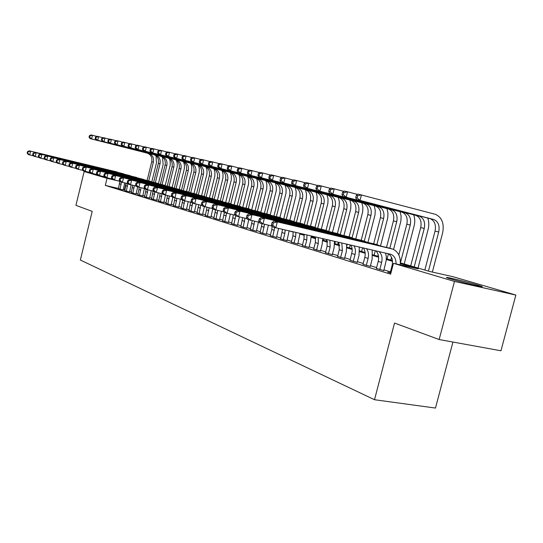 <?xml version="1.0" encoding="UTF-8"?>
<svg xmlns="http://www.w3.org/2000/svg" width="543" height="543" viewBox="0 0 543 543"><rect width="100%" height="100%" fill="white"/><g stroke="black" fill="none" stroke-linecap="round" stroke-linejoin="round"><path stroke-width="0.81" d="M451.362 279.163C446.733 277.785 445.348 277.215 447.228 277.459C450.731 277.921 468.093 282.251 476.985 284.878C481.96 286.351 483.419 286.948 481.37 286.67C477.711 286.168 459.914 281.715 451.362 279.163M452.937 342.049L435.472 408.065L374.507 399.723L80.344 260.029L92.208 211.363L75.939 205.349L84.145 171.527L91.767 173.332M398.827 254.945L406.829 224.191L410.257 225.033L400.395 262.873L429.418 271.398L453.011 276.706L515.85 295.046L454.477 281.423L393.451 263.314L418.151 268.866L400.354 263.62M454.477 281.423L439.151 339.538L500.958 350.778L515.85 295.046M390.227 272.701L387.716 272.152L390.892 273.136M376.387 268.425L383.806 270.577M363.016 264.292L370.292 266.396M350.079 260.294L357.213 262.35M337.57 256.425L344.567 258.434M325.447 252.678L332.316 254.647M313.711 249.054L320.458 250.981M302.342 245.538L308.96 247.425M291.313 242.124L297.815 243.977M280.616 238.818L287.009 240.637M270.238 235.608L276.516 237.393M260.158 232.492L266.335 234.243M250.364 229.465L256.439 231.182M240.848 226.519L246.827 228.209M231.603 223.662L237.481 225.318M222.61 220.879L228.399 222.508M213.861 218.177L219.555 219.772M205.342 215.544L210.956 217.112M197.048 212.978L202.58 214.519M188.978 210.48L194.421 212.001M181.104 208.044L186.473 209.537M173.441 205.675L178.728 207.141M165.961 203.36L171.174 204.806M158.671 201.107L163.81 202.532M151.558 198.908L156.628 200.306M144.621 196.756L149.617 198.141M137.847 194.666L142.775 196.023M131.23 192.616L136.096 193.96M124.775 190.62L129.573 191.944M118.51 188.462L105.308 185.401L390.627 274.167L393.451 263.314M390.444 271.867L383.989 269.878M376.604 267.597L370.469 265.703M363.226 263.47L357.389 261.672M350.289 259.486L344.737 257.769M337.773 255.624L332.486 253.995M325.651 251.884L320.621 250.337M313.915 248.266L309.123 246.787M302.539 244.757L297.978 243.352M291.51 241.357L287.166 240.02M280.806 238.058L276.672 236.782M270.428 234.854L266.484 233.639M260.341 231.746L256.588 230.592M250.547 228.725L246.977 227.626M241.031 225.793L237.63 224.741M231.786 222.942L228.542 221.938M222.786 220.166L219.698 219.216M214.037 217.465L211.091 216.562M205.519 214.838L202.715 213.976M197.224 212.286L194.55 211.458M189.147 209.795L186.602 209.007M181.274 207.365L178.857 206.618M173.604 205.003L171.303 204.29M166.131 202.695L163.938 202.023M158.834 200.448L156.751 199.804M151.721 198.256L149.739 197.645M144.777 196.111L142.897 195.534M138.003 194.021L136.218 193.471M131.386 191.984L129.689 191.462M124.924 189.989L123.295 189.568M118.462 188.665L123.2 189.969M439.151 339.538L394.53 323.051L374.507 399.723M105.308 185.401L107.039 178.321L84.145 171.527M118.442 188.747L119.847 181.321L107.039 178.321M392.508 261.312L386.304 259.486M378.614 257.219L372.736 255.488M365.195 253.262L359.609 251.619M352.21 249.441L346.909 247.879M339.653 245.741L334.617 244.255M327.49 242.158L322.712 240.746M315.714 238.689L311.173 237.345M304.304 235.323L299.987 234.053M293.234 232.065L289.141 230.856L286.969 240.787M300.007 233.388L304.223 234.63M311.193 236.68L315.632 237.983M322.732 240.067L327.415 241.438M334.644 243.563L339.572 245.015M346.936 247.174L352.135 248.701M359.636 250.907L365.12 252.515M372.763 254.762L378.546 256.459M386.338 258.746L392.433 260.538M124.367 189.819L125.976 183.242M120.003 189.229L121.435 182.109M124.727 182.943L123.18 190.05M33.598 155.895L28.304 154.558L27.15 153.119L27.7 153.282L28.053 151.782L27.51 151.626L27.15 153.119M27.51 151.626L29.2 150.825L116.473 171.846M29.2 150.825L119.1 172.701M28.053 151.782L30.571 151.219L29.675 154.959L27.7 153.282M156.031 155.766L156.465 162.92L151.823 181.756M147.112 180.48L151.721 161.739C152.4 157.518 150.981 154.667 147.452 153.201L90.063 138.574L91.584 138.92L89.663 137.277L90.016 135.818L89.412 135.682L89.059 137.141L89.663 137.277M148.748 180.873L153.364 162.14C154.042 157.904 152.617 155.054 149.087 153.581L91.584 138.92L92.466 135.268L96.858 136.402M89.412 135.682L90.946 134.935L92.466 135.268L90.016 135.818M89.059 137.141L90.063 138.574M126.349 191.197L127.781 183.663M124.754 190.702L126.186 183.29M131.114 184.939L129.553 192.025M39.266 157.565L33.836 156.194L32.675 154.741L33.238 154.904L33.598 153.391L33.042 153.228L32.675 154.741M33.042 153.228L34.738 152.413L122.786 173.611M34.738 152.413L125.474 174.479M33.598 153.391L36.15 152.821L35.241 156.608L33.238 154.904M132.852 193.206L134.311 185.686M131.209 192.704L132.668 185.306M137.657 186.907L136.076 194.048M45.069 159.275L39.503 157.87L38.343 156.404L38.92 156.574L39.286 155.04L38.709 154.87L38.343 156.404M38.709 154.87L40.42 154.042L129.248 175.416M40.42 154.042L131.997 176.312M39.286 155.04L41.865 154.456L40.942 158.298L38.92 156.574M139.503 195.27L140.99 187.763M137.827 194.747L139.307 187.369M144.377 188.564L142.755 196.111M51.022 161.033L45.313 159.588L44.153 158.108L44.736 158.278L45.11 156.723L44.526 156.554L44.153 158.108M44.526 156.554L46.243 155.719L135.865 177.262M46.243 155.719L138.675 178.179M45.11 156.723L47.723 156.14L46.786 160.022L44.736 158.278M146.318 197.38L147.832 189.894M144.601 196.851L146.108 189.412M151.239 190.695L149.596 198.229M57.13 162.832L51.273 161.352L50.105 159.852L50.709 160.029L51.09 158.461L50.485 158.284L50.105 159.852M50.485 158.284L52.216 157.429L142.639 179.156M52.216 157.429L145.517 180.1M51.09 158.461L53.737 157.864L52.786 161.8L50.709 160.029M162.432 156.669L163.144 164.556L158.447 183.575M153.662 182.333L158.339 163.362C159.031 159.085 157.599 156.208 154.042 154.728L96.186 139.972L97.733 140.325L95.792 138.669L96.152 137.196L95.534 137.053L95.174 138.526L95.792 138.669M155.346 182.74L160.022 163.776C160.714 159.486 159.275 156.601 155.719 155.115L97.733 140.325L98.636 136.639L103.136 137.793M95.534 137.053L97.075 136.293L98.636 136.639L96.152 137.196M95.174 138.526L96.186 139.972M169.273 158.244L170.237 161.542L170.21 165.065L165.221 185.468M160.368 184.233L165.113 165.018C165.812 160.694 164.373 157.789 160.789 156.289L102.451 141.404L104.039 141.771L102.077 140.094L102.437 138.601L101.806 138.458L101.439 139.951L102.077 140.094M162.085 184.647L166.83 165.439C167.536 161.108 166.09 158.189 162.506 156.689L104.039 141.771L104.948 138.037L109.564 139.225M101.806 138.458L103.353 137.684L104.948 138.037L102.437 138.601M101.439 139.951L102.451 141.404M176.271 159.866L177.242 163.199L177.215 166.762L172.158 187.41M167.23 186.174L172.05 166.715C172.755 162.343 171.31 159.404 167.699 157.891L108.871 142.877L110.501 143.25L108.512 141.553L108.878 140.04L108.227 139.897L107.86 141.404L108.512 141.553M168.995 186.595L173.808 167.149C174.52 162.764 173.068 159.812 169.45 158.298L110.501 143.25L111.424 139.47L116.148 140.685M108.227 139.897L109.788 139.11L111.424 139.47L108.878 140.04M107.86 141.404L108.871 142.877M183.439 161.529L184.416 164.896L184.382 168.506L179.258 189.398M174.283 188.095L179.142 168.452C179.869 164.034 178.409 161.054 174.771 159.527L115.449 144.384L117.118 144.764L115.109 143.047L115.483 141.519L114.811 141.37L114.437 142.897L115.109 143.047M176.061 188.597L180.948 168.893C181.674 164.461 180.215 161.475 176.57 159.947L117.118 144.764L118.055 140.942L122.901 142.191M114.811 141.37L116.378 140.569L118.055 140.942L115.483 141.519M114.437 142.897L115.449 144.384M153.302 199.546L154.836 191.991M151.538 198.996L153.051 191.122M158.264 192.887L156.608 200.401M63.402 164.678L57.382 163.158L56.214 161.644L56.832 161.828L57.219 160.233L56.601 160.056L56.214 161.644M56.601 160.056L58.345 159.187L149.583 181.097M58.345 159.187L152.529 182.061M57.219 160.233L59.9 159.635L58.936 163.619L56.832 161.828M190.783 163.226L191.76 166.64L191.727 170.285L186.534 191.428M181.498 190.05L186.412 170.237C187.152 165.758 185.686 162.751 182.02 161.21L122.189 145.931L123.906 146.318L121.87 144.581L122.243 143.033L121.564 142.877L121.184 144.424L121.87 144.581M183.303 190.647L188.258 170.685C188.998 166.199 187.532 163.178 183.853 161.631L123.906 146.318L124.849 142.449L129.825 143.725M121.564 142.877L123.132 142.069L124.849 142.449L122.243 143.033M121.184 144.424L122.189 145.931M160.457 201.758L161.997 193.763M158.651 201.202L160.192 193.335M165.459 195.134L163.789 202.627M69.83 166.572L63.653 165.018L62.486 163.484L63.124 163.674L63.511 162.058L62.873 161.875L62.486 163.484M62.873 161.875L64.631 160.993L156.703 183.093M64.631 160.993L159.71 184.077M63.511 162.058L66.226 161.454L65.248 165.486L63.124 163.674M198.31 164.97L199.288 168.418L199.247 172.117L193.973 193.525M188.883 192.079L193.858 172.056C194.611 167.529 193.132 164.481 189.439 162.927L129.105 147.513L130.863 147.913L128.8 146.155L129.186 144.581L128.481 144.424L128.1 145.992L128.8 146.155M190.722 192.751L195.751 172.518C196.498 167.977 195.025 164.923 191.326 163.362L130.863 147.913L131.82 143.99L136.924 145.307M128.481 144.424L130.062 143.603L131.82 143.99L129.186 144.581M128.1 145.992L129.105 147.513M167.794 204.032L169.362 196.05M165.941 203.455L167.509 195.616M172.85 197.319L171.154 204.908M76.441 168.52L70.095 166.918L68.92 165.377L69.572 165.567L69.972 163.932L69.314 163.742L68.92 165.377M69.314 163.742L71.079 162.846L164 185.129M71.079 162.846L167.081 186.14M69.972 163.932L72.721 163.314L71.73 167.407L69.572 165.567M206.021 166.755L207.005 170.251L206.951 173.984L201.602 195.69M196.444 194.197L201.494 173.923C202.254 169.341 200.767 166.26 197.048 164.692L136.198 149.135L137.997 149.549L135.913 147.764L136.3 146.176L135.58 146.013L135.193 147.601L135.913 147.764M198.331 194.862L203.428 174.398C204.195 169.796 202.709 166.715 198.976 165.133L137.997 149.549L138.974 145.578L144.207 146.929M135.58 146.013L137.169 145.178L138.974 145.578L136.3 146.176M135.193 147.601L136.198 149.135M175.314 206.36L176.916 198.399M173.414 205.777L175.016 197.957M180.446 199.227L178.701 207.243M83.222 170.522L76.706 168.873L75.531 167.312L76.203 167.509L76.604 165.853L75.932 165.656L75.531 167.312M75.932 165.656L77.703 164.746L171.479 187.22M77.703 164.746L174.636 188.258M76.604 165.853L79.387 165.228L78.382 169.375L76.203 167.509M213.922 168.588L214.913 172.117L214.858 175.905L209.422 197.903M204.195 196.369L209.313 175.837C210.087 171.194 208.6 168.086 204.847 166.497L143.474 150.805L145.32 151.226L143.209 149.42L143.603 147.811L142.863 147.642L142.47 149.25L143.209 149.42M206.15 196.96L211.302 176.326C212.075 171.669 210.582 168.547 206.822 166.952L145.32 151.226L146.311 147.201L151.687 148.592M142.863 147.642L144.458 146.793L146.311 147.201L143.603 147.811M142.47 149.25L143.474 150.805M183.032 208.75L184.661 200.815L182.19 200.082L181.036 198.27L182.02 198.562L182.516 196.552L181.532 196.267L181.036 198.27M181.084 208.145L182.706 200.238M188.211 201.643L186.446 209.646M90.192 172.572L83.493 170.882L82.319 169.307L83.004 169.511L83.418 167.828L82.726 167.631L82.319 169.307M82.726 167.631L84.511 166.701L179.156 189.364M84.511 166.701L182.387 190.43M83.418 167.828L86.242 167.196L85.224 171.398L83.004 169.511M190.946 211.207L192.602 203.163M188.95 210.582L190.586 202.2M196.179 204.134L194.394 212.103M97.36 174.683L90.471 172.952L89.296 171.35L90.002 171.561L90.416 169.857L89.71 169.654L89.296 171.35M89.71 169.654L91.502 168.703L187.036 191.57M91.502 168.703L190.342 192.663M90.416 169.857L93.281 169.219L92.249 173.475L90.002 171.561M199.077 213.725L200.747 205.2M197.021 213.087L198.69 204.718M204.358 206.639L202.546 214.634M104.731 176.855L97.645 175.07L96.464 173.455L97.197 173.672L97.618 171.948L96.885 171.731L96.464 173.455M96.885 171.731L98.69 170.767L195.12 193.831M98.69 170.767L198.514 194.951M97.618 171.948L100.523 171.296L99.471 175.613L97.197 173.672M207.419 216.304L209.123 207.799M205.315 215.652L207.019 207.311M212.795 208.655L210.922 217.227M112.32 179.088L105.023 177.256L103.842 175.62L104.589 175.844L105.016 174.093L104.27 173.875L103.842 175.62M104.27 173.875L106.089 172.891L203.421 196.152M106.089 172.891L206.897 197.299M105.016 174.093L107.969 173.434L106.896 177.812L104.589 175.844M215.992 218.965L217.729 210.487M213.827 218.293L215.564 209.958M221.415 211.342L219.528 219.888M120.118 181.389L112.611 179.495L111.43 177.846L112.204 178.077L112.639 176.299L111.865 176.075L111.43 177.846M111.865 176.075L113.691 175.077L211.953 198.534M113.691 175.077L215.517 199.715M112.639 176.299L115.625 175.627L114.539 180.072L112.204 178.077M224.802 221.693L226.574 213.216M222.576 221.001L224.34 212.557M230.28 214.105L228.365 222.63M128.155 183.751L120.417 181.81L119.243 180.14L120.037 180.371L120.478 178.572L119.684 178.342L119.243 180.14M119.684 178.342L121.517 177.323L220.716 200.985M121.517 177.323L224.374 202.2M120.478 178.572L123.512 177.894L122.406 182.4L120.037 180.371M233.857 224.497L235.662 215.89M231.569 223.791L233.347 214.818M239.382 216.956L237.454 225.447M136.429 186.188L128.46 184.186L127.279 182.502L128.1 182.74L128.548 180.914L127.727 180.676L127.279 182.502M127.727 180.676L129.573 179.631L229.723 203.503M129.573 179.631L233.476 204.752M128.548 180.914L131.63 180.222L130.503 184.796L128.1 182.74M243.169 227.381L244.988 218.252M240.82 226.655L242.64 217.709M248.755 219.779L246.793 228.338M144.961 188.699L136.741 186.636L135.567 184.932L136.408 185.177L136.863 183.324L136.022 183.079L135.567 184.932M136.022 183.079L137.874 182.014L238.995 206.096M137.874 182.014L242.843 207.378M136.863 183.324L139.992 182.624L138.852 187.26L136.408 185.177M252.753 230.347L254.613 221.245M250.33 229.601L252.19 220.689M258.441 222.135L256.405 231.318M153.757 191.285L145.273 189.161L144.105 187.437L144.974 187.688L145.436 185.808L144.567 185.557L144.105 187.437M144.567 185.557L146.434 184.471L248.524 208.756M146.434 184.471L252.481 210.08M145.436 185.808L148.612 185.095L147.452 189.806L144.974 187.688M262.608 233.402L264.509 224.34M260.117 232.628L262.011 223.702M268.357 225.223L266.301 234.379M162.825 193.953L154.076 191.767L152.909 190.016L153.805 190.281L154.273 188.367L153.377 188.109L152.909 190.016M153.377 188.109L155.25 187.002L258.332 211.499M155.25 187.002L262.398 212.863M154.273 188.367L157.497 187.647L156.316 192.432L153.805 190.281M272.762 236.544L274.697 227.456M270.197 235.75L271.778 229.506L272.104 226.092M278.566 228.42L276.482 237.535M172.185 196.709L163.151 194.455L161.984 192.684L162.914 192.955L163.389 191.014L162.466 190.742L161.984 192.684M162.466 190.742L164.346 189.616L268.439 214.322M164.346 189.616L272.613 215.727M163.389 191.014L166.667 190.281L165.466 195.134L162.914 192.955M283.222 239.789L284.837 233.422L285.17 229.94M280.575 238.968L282.53 229.329M181.851 199.552L172.518 197.224L171.357 195.432L172.314 195.711L172.803 193.736L171.846 193.464L171.357 195.432M171.846 193.464L173.733 192.31L278.844 217.234M173.733 192.31L283.134 218.68M172.803 193.736L176.129 192.996L174.907 197.93L172.314 195.711M222.033 170.468L223.024 174.038L222.956 177.873L217.438 200.177M212.143 198.589L217.336 177.805C218.123 173.102 216.623 169.952 212.842 168.35L150.94 152.515L152.841 152.95L150.696 151.117L151.103 149.488L150.343 149.318L149.943 150.947L150.696 151.117M214.159 199.152L219.372 178.301C220.159 173.59 218.659 170.427 214.872 168.819L152.841 152.95L153.845 148.87L159.364 150.296M150.343 149.318L151.945 148.449L153.845 148.87L151.103 149.488M149.943 150.947L150.94 152.515M230.347 172.389L231.338 176.013L231.27 179.889L225.664 202.505M220.295 200.869L225.562 179.814C226.363 175.056 224.856 171.866 221.042 170.251L158.61 154.273L160.558 154.721L158.393 152.861L158.8 151.205L158.02 151.035L157.613 152.685L158.393 152.861M222.365 201.439L227.653 180.33C228.454 175.552 226.947 172.355 223.132 170.733L160.558 154.721L161.576 150.587L167.251 152.047M158.02 151.035L159.628 150.153L161.576 150.587L158.8 151.205M157.613 152.685L158.61 154.273M238.879 174.371L239.87 178.029L239.796 181.959L234.101 204.901M228.657 203.218L234.006 181.885C234.82 177.066 233.307 173.835 229.465 172.199L166.484 156.079L168.486 156.533L166.294 154.653L166.708 152.977L165.907 152.8L165.493 154.47L166.294 154.653M230.782 203.801L236.151 182.407C236.965 177.575 235.452 174.337 231.603 172.694L168.486 156.533L169.525 152.345L175.355 153.852M165.907 152.8L167.516 151.904L169.525 152.345L166.708 152.977M165.493 154.47L166.484 156.079M247.635 176.4L248.633 180.106L248.551 184.084L242.762 207.338M237.23 205.648L242.667 184.002C243.502 179.122 241.974 175.851 238.106 174.201L174.581 157.932L176.638 158.4L174.412 156.493L174.832 154.796L174.004 154.612L173.59 156.309L174.412 156.493M239.422 206.211L244.873 184.545C245.701 179.645 244.18 176.366 240.298 174.71L176.638 158.4L177.69 154.158L183.683 155.705M174.004 154.612L175.627 153.696L177.69 154.158L174.832 154.796M173.59 156.309L174.581 157.932M256.629 178.477L257.626 182.238L257.538 186.269L251.694 209.707M246.04 208.139L251.565 186.181C252.407 181.233 250.88 177.928 246.977 176.258L182.896 159.832L185.014 160.321L182.753 158.386L183.181 156.662L182.333 156.472L181.912 158.189L182.753 158.386M248.294 208.695L253.825 186.738C254.674 181.769 253.147 178.45 249.23 176.78L185.014 160.321L186.079 156.017L192.242 157.613M182.333 156.472L183.962 155.542L186.079 156.017L183.181 156.662M181.912 158.189L182.896 159.832M265.866 180.622L266.864 184.423L266.769 188.509L260.844 212.204M255.081 210.698L260.701 188.421C261.563 183.405 260.022 180.052 256.092 178.369L191.448 161.794L193.627 162.289L191.34 160.328L191.767 158.583L190.898 158.386L190.471 160.131L191.34 160.328M257.409 211.247L263.022 188.991C263.891 183.955 262.35 180.595 258.407 178.905L193.627 162.289L194.713 157.925L201.053 159.567M190.898 158.386L192.527 157.443L194.713 157.925L191.767 158.583M190.471 160.131L191.448 161.794M275.355 182.821L276.36 186.67L276.251 190.81L270.238 214.831M264.373 213.331L270.088 190.715C270.964 185.638 269.423 182.244 265.459 180.534L200.245 163.81L202.485 164.319L200.163 162.33L200.605 160.558L199.709 160.361L199.274 162.126L200.163 162.33M266.762 213.894L272.477 191.306C273.36 186.201 271.812 182.801 267.842 181.09L202.485 164.319L203.591 159.893L210.121 161.583M199.709 160.361L201.344 159.398L203.591 159.893L200.605 160.558M199.274 162.126L200.245 163.81M285.116 185.082L286.12 188.984L286.005 193.179L279.889 217.526M273.923 216.039L279.74 193.077C280.636 187.932 279.082 184.491 275.084 182.767L209.299 165.88L211.607 166.409L209.252 164.393L209.7 162.595L208.777 162.391L208.329 164.183L209.252 164.393M276.38 216.616L282.197 193.681C283.093 188.509 281.539 185.061 277.534 183.337L211.607 166.409L212.727 161.916L219.447 163.66M208.777 162.391L210.419 161.407L212.727 161.916L209.7 162.595M208.329 164.183L209.299 165.88M295.154 187.416L296.152 191.367L296.03 195.616L289.819 220.302M283.745 218.822L289.663 195.507C290.573 190.288 289.012 186.806 284.987 185.061L218.619 168.018L220.994 168.561L218.605 166.511L219.06 164.692L218.116 164.475L217.662 166.301L218.605 166.511M286.27 219.42L292.188 196.125C293.105 190.885 291.543 187.389 287.505 185.645L220.994 168.561L222.135 164.006L229.065 165.798M218.116 164.475L219.752 163.477L222.135 164.006L219.06 164.692M217.662 166.301L218.619 168.018M305.471 189.799L306.476 193.803L306.347 198.114L300.028 223.153M293.851 221.653L299.865 198.005C300.795 192.711 299.234 189.181 295.175 187.423L228.223 170.217L230.666 170.773L228.243 168.697L228.705 166.844L227.727 166.626L227.266 168.473L228.243 168.697M296.444 222.304L302.465 198.643C303.401 193.328 301.833 189.785 297.768 188.021L230.666 170.773L231.82 166.151L238.968 168.004M227.727 166.626L229.377 165.608L231.82 166.151L228.705 166.844M227.266 168.473L228.223 170.217M316.094 192.249L317.098 196.322L316.956 200.693L310.528 226.126M304.29 224.429L310.372 200.577C311.322 195.209 309.748 191.631 305.655 189.846L238.112 172.484L240.63 173.061L238.173 170.95L238.642 169.07L237.637 168.846L237.169 170.719L238.173 170.95M306.91 225.27L313.046 201.236C313.997 195.84 312.429 192.256 308.322 190.464L240.63 173.061L241.811 168.364L249.176 170.278M237.637 168.846L239.287 167.801L241.811 168.364L238.642 169.07M237.169 170.719L238.112 172.484M327.029 194.781L328.04 198.908L327.884 203.347L321.334 229.187M312.53 237.067L312.734 236.28M315.015 227.347L321.184 203.225C322.155 197.774 320.574 194.15 316.454 192.351L248.307 174.819L250.907 175.409L248.409 173.271L248.891 171.364L247.852 171.133L247.37 173.034L248.409 173.271M315.245 237.868L315.456 237.053M317.689 228.325L323.933 203.903C324.911 198.433 323.329 194.794 319.196 192.989L250.907 175.409L252.108 170.645L259.703 172.62M247.852 171.133L249.502 170.068L252.108 170.645L248.891 171.364M247.37 173.034L248.307 174.819M294.001 243.121L295.643 236.66L295.921 232.411M291.272 242.28L292.915 235.845L293.206 231.786M300.007 233.354L297.781 244.133M191.835 202.491L184.654 200.815L182.02 198.562M181.532 196.267L183.425 195.093L289.568 220.234M183.425 195.093L291.55 220.784L293.98 221.72M182.516 196.552L185.903 195.799L184.654 200.815M305.112 246.57L306.788 240.006L306.951 234.949M302.302 245.694L303.965 239.158L304.168 234.311M311.187 235.927L310.637 240.882L308.919 247.588M202.152 205.525L192.181 203.041L191.034 201.202L192.052 201.501L192.555 199.464L191.536 199.172L191.034 201.202M191.536 199.172L193.444 197.964L300.625 223.322M193.444 197.964L302.689 223.899L305.166 224.856M192.555 199.464L195.996 198.697L194.727 203.795L192.052 201.501M316.569 250.119L318.279 243.454L318.279 237.556M313.671 249.217L315.368 242.578L315.422 236.897M322.691 238.574L322.162 244.336L320.418 251.151M212.829 208.661L202.505 206.096L201.365 204.236L202.417 204.548L202.933 202.471L201.881 202.166L201.365 204.236M201.881 202.166L203.788 200.937L312.035 226.512M203.788 200.937L314.18 227.11L316.705 228.094M202.933 202.471L206.435 201.691L205.139 206.876L202.417 204.548M328.4 253.778L330.137 247.011L329.9 240.23M325.406 252.855L327.137 246.115L326.967 239.558M334.536 241.302L334.054 247.9L332.275 254.823M223.872 211.913L213.182 209.252L212.055 207.372L213.141 207.691L213.671 205.587L212.578 205.268L212.055 207.372M212.578 205.268L214.492 204.005L323.804 229.804M214.492 204.005L326.038 230.422L328.61 231.433M213.671 205.587L217.227 204.792L215.91 210.06L213.141 207.691M338.296 197.387L339.307 201.568L339.144 206.075L332.465 232.343M323.519 240.298L323.893 238.852M323.037 229.587L326.038 230.422L332.323 205.953C333.307 200.421 331.725 196.749 327.572 194.923L258.821 177.228L261.502 177.839L258.97 175.66L259.459 173.726L258.387 173.488L257.898 175.423L258.97 175.66M326.316 241.119L326.73 239.504M328.786 231.481L335.16 206.645C336.151 201.093 334.569 197.408 330.402 195.582L261.502 177.839L262.724 173L270.57 175.043M258.387 173.488L260.036 172.403L262.724 173L259.459 173.726M257.898 175.423L258.821 177.228M349.902 200.068L350.914 204.317L350.737 208.892L343.936 235.601M334.841 243.624L335.384 241.492M337.413 233.605L343.794 208.763C344.805 203.15 343.217 199.424 339.029 197.577L269.674 179.713L272.443 180.344L269.871 178.131L270.366 176.17L269.26 175.918L268.765 177.887L269.871 178.131M337.726 244.472L338.316 242.171M340.271 234.549L346.719 209.476C347.737 203.842 346.142 200.102 341.947 198.256L272.443 180.344L273.686 175.423L281.783 177.541M269.26 175.918L270.909 174.812L273.686 175.423L270.366 176.17M268.765 177.887L269.674 179.713M361.869 202.838L362.88 207.148L362.697 211.79L355.76 238.954M346.896 245.545L347.235 244.221M349.129 236.884L355.624 211.655C356.656 205.96 355.061 202.179 350.839 200.319L280.874 182.278L283.731 182.93L281.118 180.683L281.627 178.688L280.487 178.43L279.978 180.425L281.118 180.683M349.482 247.92L350.255 244.92M352.108 237.739L358.638 212.394C359.676 206.679 358.081 202.885 353.853 201.012L283.731 182.93L285 177.934L293.369 180.12M280.487 178.43L282.136 177.296L285 177.934L281.627 178.688M279.978 180.425L280.874 182.278M374.215 205.688L375.227 210.066L375.03 214.784L367.95 242.422M359.371 247.384L359.459 247.038M361.21 240.257L367.821 214.641C368.88 208.858 367.285 205.023 363.029 203.143L292.446 184.925L295.399 185.604L292.745 183.317L293.261 181.287L292.08 181.023L291.564 183.052L292.745 183.317M361.611 251.484L362.575 247.757M364.292 241.112L370.937 215.408C371.996 209.598 370.394 205.749 366.138 203.863L295.399 185.604L296.688 180.52L305.342 182.787M292.08 181.023L293.729 179.869L296.688 180.52L293.261 181.287M291.564 183.052L292.446 184.925M340.61 257.565L342.382 250.683L341.818 242.979M337.522 256.608L339.28 249.76L338.812 242.287M346.733 244.106L346.332 251.579L344.52 258.617M235.309 215.272L224.232 212.523L223.112 210.616L224.239 210.949L224.775 208.804L223.648 208.478L223.112 210.616M223.648 208.478L225.569 207.182L335.961 233.198M225.569 207.182L338.282 233.85L340.909 234.888M224.775 208.804L228.399 207.996L227.055 213.358L224.239 210.949M386.955 208.634L387.967 213.08L387.75 217.872L380.528 245.999M378.227 254.877L377.867 256.262M373.672 243.759L380.412 217.723C381.491 211.851 379.89 207.962 375.607 206.055L304.399 187.668L307.453 188.367L304.759 186.045L305.281 183.975L304.06 183.704L303.537 185.767L304.759 186.045M374.127 255.162L375.288 250.683M376.856 244.628L383.623 218.51C384.709 212.612 383.107 208.709 378.81 206.795L307.453 188.367L308.77 183.201L317.723 185.543M304.06 183.704L305.709 182.523L308.77 183.201L305.281 183.975M303.537 185.767L304.399 187.668M353.228 261.468L355.027 254.484C355.808 251.212 355.475 248.314 354.016 245.782M350.031 260.484L352.224 250.954L351.979 247.832L350.941 245.076M359.296 246.997L359.018 255.38L357.165 262.541M247.153 218.754L235.669 215.91L234.562 213.976L235.73 214.322L236.28 212.137L235.112 211.797L234.562 213.976M235.112 211.797L237.033 210.474L348.518 236.707M237.033 210.474L350.941 237.386L353.615 238.452M236.28 212.137L239.965 211.315L238.594 216.772L235.73 214.322M400.11 211.675L401.121 216.189L400.89 221.062L393.573 249.454M391.53 257.321L390.817 260.063M386.528 247.404L393.41 220.906C394.517 214.94 392.908 210.989 388.591 209.062L316.766 190.498L319.922 191.217L317.18 188.862L317.716 186.758L316.454 186.48L315.917 188.577L317.18 188.862M387.044 258.957L388.394 253.778M389.826 248.26L396.723 221.72C397.836 215.727 396.227 211.763 391.903 209.829L319.922 191.217L321.266 185.971L330.538 188.394M316.454 186.48L318.103 185.265L321.266 185.971L317.716 186.758M315.917 188.577L316.766 190.498M366.267 265.507L368.106 258.407C368.996 254.558 368.446 251.307 366.457 248.646M362.968 264.489L364.794 257.409C365.656 253.724 365.167 250.561 363.328 247.927M372.247 249.977L372.125 259.31L370.238 266.593M259.439 222.365L247.52 219.413L246.427 217.458L247.642 217.818L248.199 215.591L246.99 215.245L246.427 217.458M246.99 215.245L248.918 213.888L361.502 240.339M248.918 213.888L364.02 241.044L366.756 242.144M248.199 215.591L251.952 214.756L250.554 220.309L247.642 217.818M413.691 214.811C414.961 218.286 415.096 222.012 414.105 225.997L404.196 263.993M406.829 224.191C407.963 218.13 406.354 214.118 402.003 212.17L329.553 193.43L332.825 194.177L330.035 191.774L330.585 189.636L329.275 189.344L328.732 191.482L330.035 191.774M410.257 225.033C411.397 218.944 409.789 214.919 405.431 212.965L332.825 194.177L334.189 188.835L343.794 191.353M329.275 189.344L330.918 188.109L334.189 188.835L330.585 189.636M328.732 191.482L329.553 193.43M379.754 269.688L381.627 262.459C382.645 257.837 381.777 254.199 379.014 251.538M376.34 268.629L378.206 261.434C379.19 257.036 378.417 253.5 375.885 250.818M385.598 253.052L386.277 256.588L386.236 260.348L383.758 270.781M272.179 226.105L259.812 223.051L258.733 221.069L259.988 221.435L260.559 219.175L259.303 218.809L258.733 221.069M259.303 218.809L261.231 217.417L374.921 244.092M261.231 217.417L377.555 244.825L380.344 245.959M260.559 219.175L264.38 218.327L262.955 223.981L259.988 221.435M427.741 218.055C429.011 221.585 429.133 225.379 428.122 229.431L418.015 268.052M410.698 265.9L420.703 227.592C421.863 221.422 420.255 217.356 415.87 215.381L342.796 196.457L346.183 197.238L343.346 194.794L343.902 192.616L342.552 192.317L341.995 194.489L343.346 194.794M414.187 266.925L424.246 228.454C425.413 222.263 423.798 218.184 419.413 216.202L346.183 197.238L347.574 191.801L357.532 194.414M342.552 192.317L344.187 191.048L347.574 191.801L343.902 192.616M341.995 194.489L342.796 196.457M390.173 272.912L392.073 265.595C393.213 260.009 391.897 256.018 388.116 253.635M396.057 263.898C396.139 259.14 394.469 255.963 391.048 254.375L275.817 227.782L272.552 226.818L271.493 224.816L272.796 225.196L273.38 222.895L272.077 222.515L271.493 224.816M272.077 222.515L274.005 221.089L388.815 247.975M274.005 221.089L392.772 249.108C398.365 251.755 400.849 256.995 400.232 264.841M273.38 222.895L277.276 222.026L275.817 227.782L272.796 225.196M356.303 195.392L355.733 197.598L357.138 197.917L357.708 195.704L356.303 195.392L357.932 194.095L435.289 214.288C441.975 217.275 444.412 223.506 442.613 232.981L432.357 272.063M424.843 270.054L435.052 231.101C436.233 224.836 434.624 220.702 430.212 218.7L356.513 199.6L360.023 200.408L357.138 197.917M428.454 271.12L438.71 231.997C439.905 225.705 438.296 221.558 433.871 219.548L360.023 200.408L361.448 194.869L357.708 195.704M355.733 197.598L356.513 199.6M119.636 183.853L121.204 184.321M115.842 171.669L117.41 172.104M151.721 161.739L153.364 162.14M147.234 153.14L148.87 153.52M125.962 185.754L127.571 186.235M122.155 173.434L123.75 173.875M132.438 187.695L134.08 188.19M128.61 175.24L130.245 175.694M139.069 189.683L140.752 190.186M135.221 177.086L136.897 177.554M145.863 191.72L147.587 192.236M141.994 178.98L143.712 179.461M158.339 163.362L160.022 163.776M153.825 154.667L155.502 155.054M165.113 165.018L166.83 165.439M160.572 156.228L162.282 156.628M172.05 166.715L173.808 167.149M167.482 157.83L169.233 158.237M179.142 168.452L180.948 168.893M174.554 159.466L176.346 159.886M152.821 193.81L154.585 194.34M148.931 180.921L150.696 181.41M186.412 170.237L188.258 170.685M181.796 161.149L183.629 161.57M159.947 195.948L161.76 196.491M156.045 182.903L157.85 183.412M193.858 172.056L195.751 172.518M189.215 162.866L191.095 163.3M167.258 198.141L169.111 198.697M163.334 184.946L165.187 185.462M201.494 173.923L203.428 174.398M196.817 164.624L198.752 165.072M174.751 200.387L176.651 200.958M170.814 187.036L172.708 187.566M209.313 175.837L211.302 176.326M204.616 166.429L206.598 166.891M182.434 202.695L184.389 203.279M178.484 189.181L180.432 189.724M190.321 205.064L192.324 205.661M186.351 191.38L188.353 191.937M198.419 207.487L200.476 208.105M194.435 193.634L196.485 194.211M206.727 209.985L208.845 210.616M202.729 195.955L204.84 196.546M215.266 212.544L217.438 213.195M211.254 198.338L213.419 198.942M224.035 215.177L226.268 215.849M220.01 200.788L222.236 201.412M233.056 217.886L235.35 218.571M229.017 203.306L231.304 203.944M242.327 220.662L244.683 221.374M238.275 205.892L240.63 206.55M251.864 223.526L254.287 224.252M247.798 208.553L250.221 209.231M261.678 226.472L264.176 227.218M257.606 211.295L260.104 211.994M271.778 229.506L274.358 230.273M267.699 214.118L270.271 214.838M282.19 232.628L284.837 233.422M278.104 217.024L280.751 217.763M217.336 177.805L219.372 178.301M212.612 168.282L214.641 168.758M225.562 179.814L227.653 180.33M220.811 170.183L222.895 170.665M234.006 181.885L236.151 182.407M229.227 172.131L231.366 172.626M242.667 184.002L244.873 184.545M237.868 174.133L240.06 174.642M251.565 186.181L253.825 186.738M246.739 176.19L248.993 176.713M260.701 188.421L263.022 188.991M255.848 178.301L258.169 178.837M270.088 190.715L272.477 191.306M265.215 180.466L267.597 181.023M279.74 193.077L282.197 193.681M274.839 182.699L277.29 183.269M289.663 195.507L292.188 196.125M284.742 184.993L287.261 185.577M299.865 198.005L302.465 198.643M294.924 187.349L297.516 187.953M310.372 200.577L313.046 201.236M305.404 189.779L308.071 190.396M321.184 203.225L323.933 203.903M316.196 192.276L318.945 192.914M292.915 235.845L295.643 236.66M288.822 220.024L291.55 220.784M303.965 239.158L306.788 240.006M299.872 223.112L302.689 223.899M315.368 242.578L318.279 243.454M311.268 226.295L314.18 227.11M327.137 246.115L330.137 247.011M332.323 205.953L335.16 206.645M327.314 194.856L330.144 195.507M343.794 208.763L346.719 209.476M338.771 197.509L341.69 198.181M355.624 211.655L358.638 212.394M350.581 200.245L353.595 200.944M367.821 214.641L370.937 215.408M362.765 203.068L365.873 203.788M339.28 249.76L342.382 250.683M335.187 232.981L338.282 233.85M380.412 217.723L383.623 218.51M375.342 205.98L378.546 206.72M351.83 253.52L355.027 254.484M347.737 236.49L350.941 237.386M393.41 220.906L396.723 221.72M388.326 208.987L391.639 209.754M364.794 257.409L368.106 258.407M360.708 240.115L364.02 241.044M401.739 212.096L405.159 212.883M378.206 261.434L381.627 262.459M374.127 243.868L377.555 244.825M420.703 227.592L424.246 228.454M415.599 215.306L419.142 216.128M392.073 265.595L392.799 265.812M388.014 247.751L391.557 248.742M435.052 231.101L438.71 231.997M429.941 218.625L433.599 219.474M447.228 277.459L447.133 277.812M147.452 153.201L149.087 153.581M154.042 154.728L155.719 155.115M160.789 156.289L162.506 156.689M167.699 157.891L169.45 158.298M174.771 159.527L176.57 159.947M182.02 161.21L183.853 161.631M189.439 162.927L191.326 163.362M197.048 164.692L198.976 165.133M204.847 166.497L206.822 166.952M212.842 168.35L214.872 168.819M221.042 170.251L223.132 170.733M229.465 172.199L231.603 172.694M238.106 174.201L240.298 174.71M246.977 176.258L249.23 176.78M256.092 178.369L258.407 178.905M265.459 180.534L267.842 181.09M275.084 182.767L277.534 183.337M284.987 185.061L287.505 185.645M295.175 187.423L297.768 188.021M305.655 189.846L308.322 190.464M316.454 192.351L319.196 192.989M327.572 194.923L330.402 195.582M339.029 197.577L341.947 198.256M350.839 200.319L353.853 201.012M363.029 203.143L366.138 203.863M375.607 206.055L378.81 206.795M388.591 209.062L391.903 209.829M402.003 212.17L405.431 212.965M415.87 215.381L419.413 216.202M389.854 254.036L391.048 254.375M430.212 218.7L433.871 219.548"/></g></svg>
